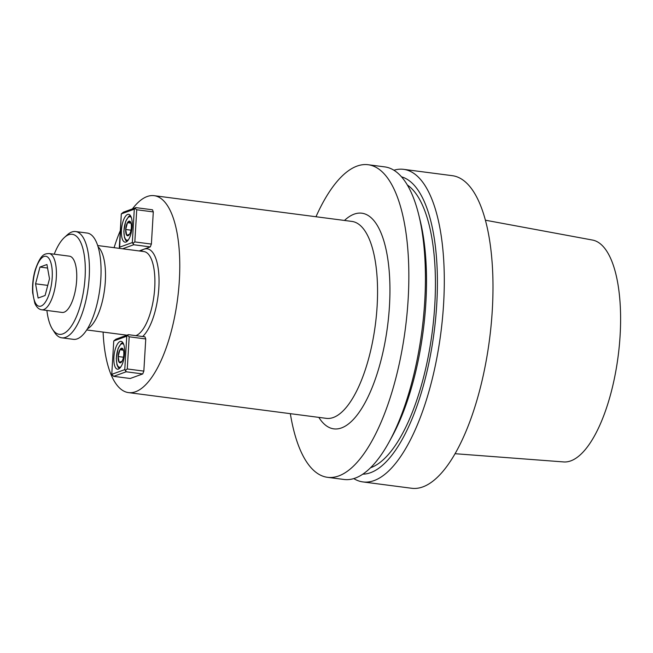 <?xml version="1.0" encoding="UTF-8"?>
<svg xmlns="http://www.w3.org/2000/svg" width="653" height="653" viewBox="0 0 653 653"><rect width="100%" height="100%" fill="white"/><g stroke="black" fill="none" stroke-linecap="round" stroke-linejoin="round"><path stroke-width="0.98" d="M452.325 175.681A157.61 58.019 97.4 0 1 489.513 339.47A157.61 58.019 97.4 0 1 411.635 488.264A157.61 58.019 97.4 0 0 489.513 339.47A157.61 58.019 97.4 0 0 452.325 175.681L403.636 169.347A157.61 58.019 97.4 0 1 440.824 333.128A157.61 58.019 97.4 0 1 362.946 481.93A157.61 58.019 97.4 0 1 353.779 478.584A157.61 58.019 97.4 0 0 362.946 481.93L411.635 488.264L362.946 481.93A157.61 58.019 97.4 0 0 440.824 333.128A157.61 58.019 97.4 0 0 403.636 169.347L452.325 175.681M393.922 170.237A157.61 58.019 97.4 0 1 403.636 169.347A157.61 58.019 97.4 0 0 393.922 170.237M570.763 460.879A111.892 41.188 -82.6 0 0 619.207 346.849A111.892 41.188 -82.6 0 0 592.549 240.067L485.424 220.208L592.549 240.067A111.892 41.188 -82.6 0 1 619.207 346.849A111.892 41.188 -82.6 0 1 570.763 460.879A111.892 41.188 -82.6 0 1 563.661 461.932A111.892 41.188 -82.6 0 0 570.763 460.879M362.823 474.151A150.117 55.26 -82.6 0 0 434.098 332.255A150.117 55.26 -82.6 0 0 401.53 176.841A150.117 55.26 -82.6 0 1 434.098 332.255A150.117 55.26 -82.6 0 1 362.823 474.151M370.529 467.76A144.999 53.375 -82.6 0 0 432.229 332.01A144.999 53.375 -82.6 0 0 407.341 184.987A144.999 53.375 -82.6 0 1 432.229 332.01A144.999 53.375 -82.6 0 1 370.529 467.76M391.873 436.939A150.117 55.26 -82.6 0 0 420.083 220.249L418.679 214.568A157.61 58.019 -82.6 0 0 384.756 166.89A157.61 58.019 -82.6 0 1 418.679 214.568A157.61 58.019 -82.6 0 1 389.057 442.073A157.61 58.019 -82.6 0 0 418.679 214.568L420.083 220.249A150.117 55.26 -82.6 0 1 391.873 436.939L389.057 442.073A157.61 58.019 -82.6 0 1 355.208 478.11A157.61 58.019 -82.6 0 0 389.057 442.073L391.873 436.939M344.066 479.473A157.61 58.019 -82.6 0 0 355.208 478.11A157.61 58.019 -82.6 0 1 344.066 479.473L327.496 477.319A157.61 58.019 97.4 0 1 290.34 413.667A157.61 58.019 97.4 0 0 327.496 477.319L344.066 479.473M357.044 166.099A157.61 58.019 97.4 0 1 368.186 164.736A157.61 58.019 97.4 0 1 405.374 328.516A157.61 58.019 97.4 0 1 327.496 477.319A157.61 58.019 97.4 0 0 405.374 328.516A157.61 58.019 97.4 0 0 368.186 164.736L384.756 166.89L368.186 164.736A157.61 58.019 97.4 0 0 357.044 166.099A157.61 58.019 97.4 0 0 315.979 216.747A157.61 58.019 97.4 0 1 357.044 166.099M147.145 196.537A99.297 36.552 -82.6 0 0 132.42 208.903A99.297 36.552 -82.6 0 1 147.145 196.537A99.297 36.552 -82.6 0 1 154.165 195.68A99.297 36.552 -82.6 0 0 147.145 196.537M120.307 230.664A99.297 36.552 -82.6 0 0 114.087 247.683A99.297 36.552 -82.6 0 1 120.307 230.664M103.101 332.075A99.297 36.552 -82.6 0 0 128.527 392.608A99.297 36.552 -82.6 0 0 135.546 391.743A99.297 36.552 -82.6 0 0 178.636 289.573A99.297 36.552 -82.6 0 0 154.165 195.68A99.297 36.552 -82.6 0 1 178.636 289.573A99.297 36.552 -82.6 0 1 135.546 391.743A99.297 36.552 -82.6 0 1 128.527 392.608A99.297 36.552 -82.6 0 1 103.101 332.075M152.484 209.793L153.3 211.915L136.738 209.76L134.828 241.92L151.39 244.075L153.3 211.915L136.738 209.76L134.828 241.92L133.106 243.185L133.71 244.744L122.601 248.785L133.71 244.744L150.28 246.907L133.71 244.744L132.322 242.573L134.306 209.18L121.303 213.906L119.319 247.299L132.322 242.573L134.306 209.18L121.303 213.906L119.621 248.083L119.319 247.299L132.322 242.573L133.106 243.185L134.828 241.92L151.39 244.075L150.28 246.907L139.162 250.948L150.28 246.907L151.39 244.075L153.3 211.915L152.484 209.793L135.914 207.63L135.163 208.544L136.738 209.76L135.163 208.544L134.306 209.18L135.914 207.63L152.484 209.793M130.208 378.495L142.729 373.94L126.168 371.786L113.646 376.34L130.208 378.495L142.729 373.94L126.168 371.786L113.646 376.34L112.071 375.124L111.769 374.34L124.772 369.614L126.755 336.213L113.753 340.948L111.769 374.34L124.772 369.614L126.755 336.213L127.613 335.585L129.188 336.801L127.278 368.961L143.84 371.116L145.758 338.956L129.188 336.801L127.278 368.961L125.556 370.218L126.168 371.786L124.772 369.614L125.556 370.218L127.278 368.961L143.84 371.116L142.729 373.94L143.84 371.116L145.758 338.956L129.188 336.801L127.613 335.585L128.372 334.671L144.933 336.826L145.758 338.956L144.933 336.826L128.372 334.671L126.755 336.213L113.753 340.948L115.85 339.225L128.372 334.671L115.85 339.225L113.753 340.948L111.769 374.34L113.646 376.34L130.208 378.495M87.445 328.777A42.551 15.664 -82.6 0 0 104.57 289.352A42.551 15.664 -82.6 0 0 98.113 246.867A42.551 15.664 -82.6 0 1 104.57 289.352A42.551 15.664 -82.6 0 1 87.445 328.777M120.079 341.495A14.031 5.167 97.4 0 1 121.074 341.372A14.031 5.167 97.4 0 1 124.38 355.942A14.031 5.167 97.4 0 1 117.45 369.19A14.031 5.167 97.4 0 1 113.997 355.926A14.031 5.167 97.4 0 1 120.079 341.495A14.031 5.167 97.4 0 1 121.074 341.372A14.031 5.167 97.4 0 1 124.38 355.942A14.031 5.167 97.4 0 1 117.45 369.19A14.031 5.167 97.4 0 1 113.997 355.926A14.031 5.167 97.4 0 1 120.079 341.495M123.393 212.184L135.914 207.63L123.393 212.184L121.303 213.906L123.393 212.184M125.988 242.026A14.031 5.167 97.4 0 1 125.001 242.149A14.031 5.167 97.4 0 1 121.687 227.571A14.031 5.167 97.4 0 1 128.625 214.331A14.031 5.167 97.4 0 1 132.077 227.595A14.031 5.167 97.4 0 1 125.988 242.026A14.031 5.167 97.4 0 1 125.001 242.149A14.031 5.167 97.4 0 1 121.687 227.571A14.031 5.167 97.4 0 1 128.625 214.331A14.031 5.167 97.4 0 1 132.077 227.595A14.031 5.167 97.4 0 1 125.988 242.026M122.013 361.272A7.387 2.718 -82.6 0 0 122.135 361.076A7.387 2.718 -82.6 0 0 123.801 354.473A7.387 2.718 -82.6 0 0 123.523 350.416A7.387 2.718 -82.6 0 0 122.764 348.702A7.387 2.718 -82.6 0 0 119.94 349.73A7.387 2.718 -82.6 0 0 118.152 356.53A7.387 2.718 -82.6 0 0 119.189 362.301A7.387 2.718 -82.6 0 0 122.013 361.272L122.013 361.272A7.387 2.718 -82.6 0 0 122.135 361.076A7.387 2.718 -82.6 0 0 123.801 354.473A7.387 2.718 -82.6 0 0 123.523 350.416A7.387 2.718 -82.6 0 0 122.764 348.702L119.94 349.73L118.152 356.53L119.189 362.301L122.013 361.272A7.387 2.718 -82.6 0 1 119.189 362.301L122.013 361.272M123.605 350.783L122.764 348.702A7.387 2.718 -82.6 0 0 119.94 349.73A7.387 2.718 -82.6 0 0 118.152 356.53A7.387 2.718 -82.6 0 0 119.189 362.301L118.152 356.53L123.45 357.215L118.152 356.53L119.94 349.73L123.409 350.179L119.94 349.73L122.764 348.702L123.605 350.783M127.482 222.689A7.387 2.718 -82.6 0 0 125.694 229.489A7.387 2.718 -82.6 0 0 126.739 235.26A7.387 2.718 -82.6 0 0 129.563 234.231A7.387 2.718 -82.6 0 0 129.678 234.035A7.387 2.718 -82.6 0 0 131.351 227.432A7.387 2.718 -82.6 0 0 131.065 223.375A7.387 2.718 -82.6 0 0 130.314 221.661A7.387 2.718 -82.6 0 0 127.482 222.689L125.694 229.489L126.739 235.26L129.563 234.231A7.387 2.718 -82.6 0 0 129.678 234.035A7.387 2.718 -82.6 0 0 131.351 227.432A7.387 2.718 -82.6 0 0 131.065 223.375A7.387 2.718 -82.6 0 0 130.314 221.661L127.482 222.689A7.387 2.718 -82.6 0 0 125.694 229.489A7.387 2.718 -82.6 0 0 126.739 235.26A7.387 2.718 -82.6 0 0 129.563 234.231L126.739 235.26L125.694 229.489L130.992 230.183L125.694 229.489L127.482 222.689L130.951 223.138L127.482 222.689A7.387 2.718 -82.6 0 1 130.314 221.661L127.482 222.689M131.147 223.742L130.314 221.661L131.147 223.742M65.561 337.356A53.587 19.729 97.4 0 1 61.774 337.821A53.587 19.729 97.4 0 1 54.591 332.475A53.587 19.729 97.4 0 0 61.774 337.821L73.397 339.34A53.587 19.729 -82.6 0 0 77.185 338.874A53.587 19.729 -82.6 0 0 100.44 283.729A53.587 19.729 -82.6 0 0 87.233 233.056A53.587 19.729 -82.6 0 1 100.44 283.729A53.587 19.729 -82.6 0 1 77.185 338.874A53.587 19.729 -82.6 0 1 73.397 339.34L61.774 337.821A53.587 19.729 97.4 0 0 65.561 337.356A53.587 19.729 97.4 0 0 88.816 282.218A53.587 19.729 97.4 0 0 75.609 231.546A53.587 19.729 97.4 0 1 88.816 282.218A53.587 19.729 97.4 0 1 65.561 337.356M67.292 234.876A53.587 19.729 97.4 0 1 75.609 231.546L87.233 233.056L75.609 231.546A53.587 19.729 97.4 0 0 67.292 234.876L64.467 237.431A50.436 18.57 -82.6 0 0 54.223 254.188A50.436 18.57 -82.6 0 1 64.467 237.431L67.292 234.876M69.447 256.172A28.373 10.44 97.4 0 1 76.14 285.655A28.373 10.44 97.4 0 1 62.117 312.436A28.373 10.44 97.4 0 0 76.14 285.655A28.373 10.44 97.4 0 0 69.447 256.172L49.097 253.527A28.373 10.44 97.4 0 1 56.093 280.349A28.373 10.44 97.4 0 1 43.784 309.546A28.373 10.44 97.4 0 1 41.776 309.791C38.845 309.424 36.519 307.228 34.789 303.196L32.65 292.756C32.209 285.353 33.009 277.925 35.042 270.473C40.804 253.478 44.82 253.846 49.097 253.527A28.373 10.44 97.4 0 1 56.093 280.349A28.373 10.44 97.4 0 1 43.784 309.546A28.373 10.44 97.4 0 1 41.776 309.791L62.117 312.436L41.776 309.791C38.845 309.424 36.519 307.228 34.789 303.196L32.65 292.756C32.209 285.353 33.009 277.925 35.042 270.473C40.804 253.478 44.82 253.846 49.097 253.527L69.447 256.172M62.835 333.879A50.436 18.57 -82.6 0 0 85.29 271.926A50.436 18.57 -82.6 0 0 64.467 237.431A50.436 18.57 -82.6 0 1 85.29 271.926A50.436 18.57 -82.6 0 1 62.835 333.879A50.436 18.57 -82.6 0 1 52.518 329.283A50.436 18.57 -82.6 0 0 62.835 333.879M46.894 310.461A50.436 18.57 -82.6 0 0 52.518 329.283L54.591 332.475L52.518 329.283A50.436 18.57 -82.6 0 1 46.894 310.461M35.564 283.81L47.751 285.394L35.564 283.81L38.127 298.037L45.098 295.507L49.497 278.749L46.934 264.522L39.972 267.053L47.571 268.04L39.972 267.053L35.564 283.81L38.127 298.037L45.098 295.507L49.497 278.749L46.934 264.522L39.972 267.053L35.564 283.81M341.486 427.919A108.749 40.037 -82.6 0 0 389.923 293.638A108.749 40.037 -82.6 0 0 344.466 220.453A108.749 40.037 -82.6 0 1 389.923 293.638A108.749 40.037 -82.6 0 1 341.486 427.919A108.749 40.037 -82.6 0 1 318.827 417.381A108.749 40.037 -82.6 0 0 341.486 427.919M333.324 417.496A99.297 36.552 -82.6 0 0 376.414 315.317A99.297 36.552 -82.6 0 0 351.943 221.424L154.165 195.68L351.943 221.424A99.297 36.552 -82.6 0 1 376.414 315.317A99.297 36.552 -82.6 0 1 333.324 417.496A99.297 36.552 -82.6 0 1 326.304 418.353A99.297 36.552 -82.6 0 0 333.324 417.496M144.019 249.217A45.71 16.823 97.4 0 1 159.03 282.79A45.71 16.823 97.4 0 1 142.64 336.532A45.71 16.823 97.4 0 0 159.03 282.79A45.71 16.823 97.4 0 0 144.019 249.217A45.71 16.823 97.4 0 0 140.754 251.152A45.71 16.823 97.4 0 1 144.019 249.217M135.816 335.642A42.551 15.664 -82.6 0 0 154.402 291.981A42.551 15.664 -82.6 0 0 143.929 251.568A42.551 15.664 -82.6 0 1 154.402 291.981A42.551 15.664 -82.6 0 1 135.816 335.642M120.291 367.125A11.819 4.351 -82.6 0 0 120.887 366.806A11.819 4.351 -82.6 0 1 120.291 367.125A11.819 4.351 -82.6 0 1 116.773 354.171A11.819 4.351 -82.6 0 1 123.784 344.555A11.819 4.351 -82.6 0 0 116.773 354.171A11.819 4.351 -82.6 0 0 120.291 367.125M129.212 216.845A11.819 4.351 -82.6 0 0 123.964 230.868A11.819 4.351 -82.6 0 0 128.437 239.765A11.819 4.351 -82.6 0 1 123.964 230.868A11.819 4.351 -82.6 0 1 129.212 216.845A11.819 4.351 -82.6 0 1 131.335 217.514A11.819 4.351 -82.6 0 0 129.212 216.845M41.057 306.069A25.214 9.281 -82.6 0 0 51.628 265.844A25.214 9.281 -82.6 0 0 34.911 271.926A25.214 9.281 -82.6 0 0 41.057 306.069A25.214 9.281 -82.6 0 0 51.628 265.844A25.214 9.281 -82.6 0 0 34.911 271.926A25.214 9.281 -82.6 0 0 41.057 306.069M563.661 461.932L455.035 453.704L563.661 461.932M326.304 418.353L128.527 392.608L326.304 418.353M86.71 329.945L126.96 335.185L86.71 329.945M97.697 245.544L143.929 251.568L97.697 245.544M119.401 368.512L118.095 367.231L116.936 364.619L116.283 358.326L118.128 348.384L121.205 343.413L122.78 342.523L121.205 343.413L118.128 348.384L116.283 358.326L116.936 364.619L118.095 367.231L119.401 368.512M130.331 215.482L128.755 216.372L125.678 221.343L123.833 231.284L124.486 237.586L125.645 240.19L126.943 241.471L125.645 240.19L124.486 237.586L123.833 231.284L125.678 221.343L128.755 216.372L130.331 215.482"/></g></svg>
